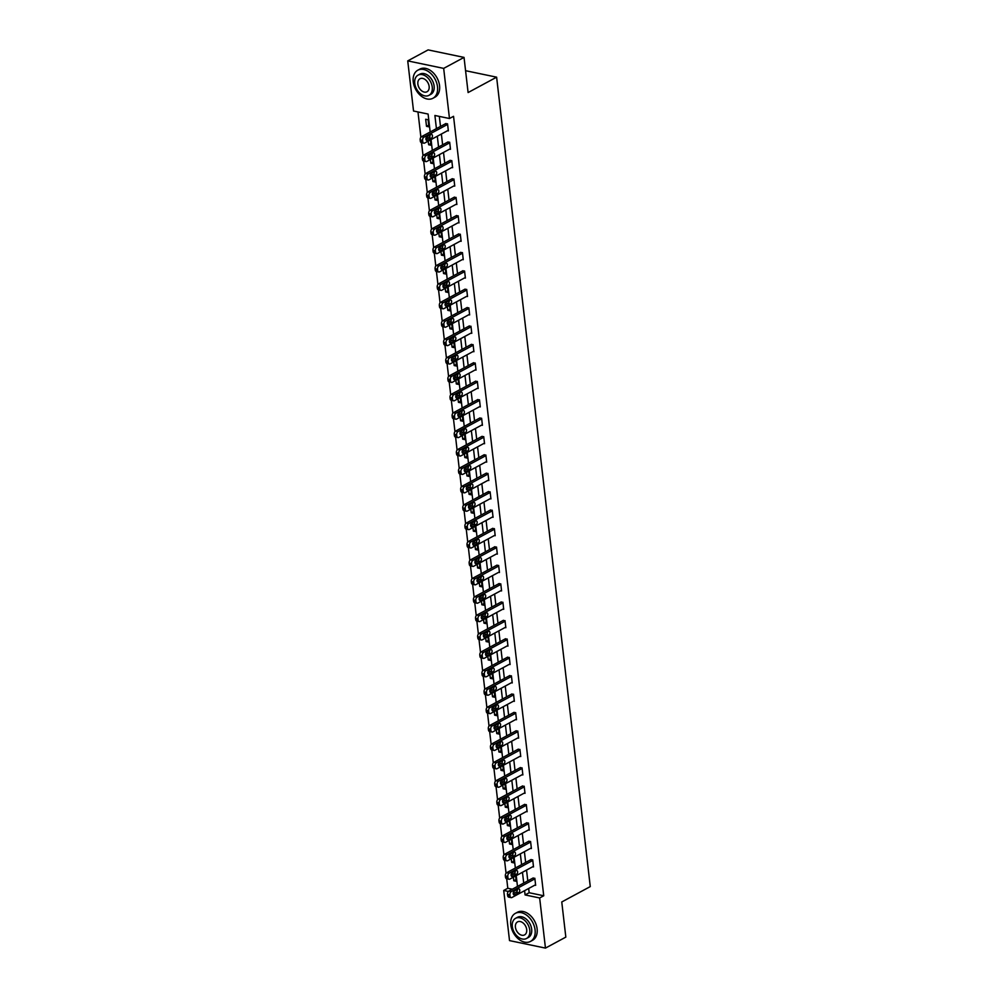<?xml version="1.0" encoding="UTF-8"?>
<svg xmlns="http://www.w3.org/2000/svg" width="998" height="998" viewBox="0 0 998 998"><rect width="100%" height="100%" fill="white"/><g stroke="black" fill="none" stroke-linecap="round" stroke-linejoin="round"><path stroke-width="1.5" d="M430.175 131.998L428.105 114.059L413.534 111.015L407.733 60.89L428.105 49.9L464.033 57.397L468.099 92.552L496.617 77.17L590.267 886.586L561.762 901.967L565.829 937.11L545.457 948.1L509.516 940.603L503.716 890.466L508.381 891.439M506.697 878.751L507.795 888.27L503.716 890.466M417.975 111.938L420.894 137.225M421.53 142.702L423.027 155.626M423.663 161.102L425.148 174.026M425.784 179.503L427.281 192.427M427.917 197.903L429.414 210.828M430.051 216.317L431.535 229.228M432.171 234.717L433.668 247.629M434.305 253.118L435.802 266.029M436.438 271.518L437.922 284.43M438.559 289.919L440.056 302.831M440.692 308.32L442.189 321.231M442.825 326.72L444.31 339.632M444.946 345.121L446.443 358.033M447.079 363.522L448.576 376.433M449.212 381.922L450.697 394.834M451.333 400.323L452.83 413.234M453.466 418.723L454.963 431.647M455.599 437.124L457.084 450.048M457.72 455.525L459.217 468.449M459.853 473.925L461.35 486.849M461.987 492.326L463.471 505.25M464.107 510.726L465.604 523.651M466.241 529.127L467.738 542.051M468.374 547.528L469.858 560.452M470.495 565.928L471.992 578.852M472.628 584.329L474.125 597.253M474.761 602.73L476.246 615.654M476.882 621.13L478.379 634.054M479.015 639.531L480.512 652.455M481.148 657.932L482.633 670.856M483.269 676.332L484.766 689.256M485.402 694.733L486.899 707.657M487.535 713.133L489.02 726.057M489.656 731.534L491.153 744.458M491.789 749.947L493.286 762.859M493.923 768.348L495.407 781.259M496.043 786.748L497.54 799.66M498.177 805.149L499.674 818.061M500.31 823.55L501.794 836.461M502.431 841.95L503.928 854.862M504.564 860.351L506.061 873.262M496.617 77.17L465.579 70.696M507.795 888.27L512.323 889.218M516.253 890.041L517.326 890.253M513.384 877.18L513.795 880.772L516.228 881.284L515.617 875.97M513.982 873.911L512.984 873.699L513.059 874.398M511.25 858.779L511.675 862.372L514.095 862.883L513.483 857.569M511.849 855.511L510.851 855.298L510.926 855.997M509.117 840.378L509.541 843.971L511.974 844.483L511.35 839.168M509.729 837.11L508.718 836.898L508.805 837.596M506.996 821.978L507.408 825.571L509.841 826.082L509.23 820.768M507.595 818.709L506.597 818.497L506.672 819.196M504.863 803.565L505.287 807.17L507.708 807.681L507.096 802.367M505.462 800.309L504.464 800.097L504.539 800.795M502.73 785.164L503.154 788.769L505.587 789.281L504.963 783.966M503.341 781.896L502.331 781.696L502.418 782.395M500.609 766.763L501.021 770.369L503.454 770.88L502.842 765.566M501.208 763.495L500.21 763.295L500.285 763.994M498.476 748.363L498.9 751.968L501.32 752.48L500.709 747.165M499.075 745.094L498.077 744.895L498.152 745.593M496.343 729.962L496.767 733.567L499.2 734.079L498.576 728.765M496.954 726.694L495.944 726.494L496.031 727.193M494.222 711.562L494.634 715.167L497.066 715.678L496.455 710.364M494.821 708.293L493.823 708.093L493.898 708.792M492.089 693.161L492.513 696.766L494.933 697.265L494.322 691.963M492.688 689.892L491.69 689.693L491.764 690.391M489.956 674.76L490.38 678.366L492.812 678.865L492.189 673.563M490.567 671.492L489.556 671.28L489.644 671.991M487.835 656.36L488.247 659.965L490.679 660.464L490.068 655.162M488.434 653.091L487.436 652.879L487.511 653.59M485.702 637.959L486.126 641.564L488.546 642.063L487.935 636.761M486.3 634.691L485.302 634.479L485.377 635.19M483.568 619.558L483.993 623.164L486.425 623.663L485.801 618.361M484.18 616.29L483.169 616.078L483.257 616.789M481.448 601.158L481.859 604.763L484.292 605.262L483.681 599.96M482.046 597.889L481.048 597.677L481.123 598.388M479.314 582.757L479.739 586.362L482.159 586.861L481.547 581.56M479.913 579.489L478.915 579.277L478.99 579.988M477.181 564.357L477.605 567.962L480.038 568.461L479.414 563.159M477.793 561.088L476.782 560.876L476.869 561.587M475.06 545.956L475.472 549.561L477.905 550.06L477.294 544.758M475.659 542.687L474.661 542.475L474.736 543.186M472.927 527.555L473.351 531.161L475.772 531.66L475.16 526.358M473.526 524.287L472.528 524.075L472.603 524.786M470.794 509.155L471.218 512.76L473.651 513.259L473.027 507.945M471.405 505.886L470.395 505.674L470.482 506.385M468.673 490.754L469.085 494.347L471.518 494.858L470.906 489.544M469.272 487.486L468.274 487.274L468.349 487.985M466.54 472.353L466.964 475.946L469.384 476.458L468.773 471.143M467.139 469.085L466.141 468.873L466.216 469.584M464.407 453.953L464.831 457.546L467.264 458.057L466.64 452.743M465.018 450.684L464.008 450.472L464.095 451.183M462.286 435.552L462.698 439.145L465.13 439.656L464.519 434.342M462.885 432.284L461.887 432.072L461.962 432.783M460.153 417.152L460.577 420.744L462.997 421.256L462.386 415.941M460.752 413.883L459.754 413.671L459.829 414.382M458.02 398.751L458.444 402.344L460.876 402.855L460.253 397.541M458.631 395.482L457.62 395.27L457.708 395.981M455.899 380.35L456.311 383.943L458.743 384.455L458.132 379.14M456.498 377.082L455.5 376.87L455.575 377.581M453.766 361.95L454.19 365.542L456.61 366.054L455.999 360.74M454.364 358.681L453.366 358.469L453.441 359.168M451.632 343.549L452.057 347.142L454.489 347.653L453.865 342.339M452.244 340.281L451.233 340.069L451.321 340.767M449.512 325.148L449.923 328.741L452.356 329.253L451.745 323.938M450.11 321.88L449.112 321.668L449.187 322.366M447.378 306.748L447.803 310.341L450.223 310.852L449.611 305.538M447.977 303.479L446.979 303.267L447.054 303.966M445.245 288.347L445.669 291.94L448.102 292.451L447.478 287.137M445.856 285.079L444.846 284.867L444.933 285.565M443.124 269.934L443.536 273.539L445.969 274.051L445.358 268.736M443.723 266.666L442.725 266.466L442.8 267.165M440.991 251.533L441.415 255.139L443.836 255.65L443.224 250.336M441.59 248.265L440.592 248.065L440.667 248.764M438.858 233.133L439.282 236.738L441.715 237.25L441.091 231.935M439.469 229.864L438.459 229.665L438.546 230.363M436.737 214.732L437.149 218.337L439.582 218.849L438.97 213.535M437.336 211.464L436.338 211.264L436.413 211.963M434.604 196.332L435.028 199.937L437.448 200.448L436.837 195.134M435.203 193.063L434.205 192.863L434.28 193.562M432.471 177.931L432.895 181.536L435.328 182.048L434.704 176.733M433.082 174.662L432.072 174.463L432.159 175.161M430.35 159.53L430.762 163.136L433.194 163.635L432.583 158.333M430.949 156.262L429.951 156.062L430.026 156.761M428.217 141.13L428.641 144.735L431.061 145.234L430.45 139.932M428.816 137.861L427.818 137.649L427.893 138.36M428.928 126.833L428.117 119.76L425.684 119.249L426.508 126.334L428.928 126.833M528.666 888.482L529.165 892.736L543.735 895.767L453.541 116.317L449.474 118.513L434.903 115.481L436.425 128.617M439.332 116.404L440.492 126.422M441.378 134.031L442.625 144.822M443.511 152.432L444.759 163.223M445.632 170.833L446.879 181.624M447.765 189.233L449.013 200.024M449.898 207.634L451.146 218.437M452.019 226.035L453.267 236.838M454.152 244.435L455.4 255.239M456.286 262.836L457.533 273.639M458.406 281.236L459.654 292.04M460.54 299.637L461.787 310.44M462.673 318.05L463.92 328.841M464.794 336.451L466.041 347.242M466.927 354.851L468.174 365.642M469.06 373.252L470.308 384.043M471.181 391.653L472.428 402.444M473.314 410.053L474.561 420.844M475.447 428.454L476.695 439.245M477.568 446.855L478.815 457.645M479.701 465.255L480.949 476.046M481.834 483.656L483.082 494.447M483.955 502.056L485.203 512.847M486.088 520.457L487.336 531.248M488.222 538.858L489.469 549.649M490.342 557.258L491.59 568.049M492.476 575.659L493.723 586.45M494.609 594.059L495.856 604.85M496.73 612.46L497.977 623.251M498.863 630.861L500.11 641.652M500.996 649.261L502.244 660.052M503.117 667.662L504.364 678.453M505.25 686.063L506.497 696.854M507.383 704.463L508.631 715.254M509.504 722.864L510.751 733.655M511.637 741.265L512.885 752.068M513.77 759.665L515.018 770.468M515.891 778.066L517.139 788.869M518.024 796.466L519.272 807.27M520.158 814.867L521.405 825.67M522.278 833.28L523.526 844.071M524.412 851.681L525.659 862.472M526.545 870.081L527.792 880.872M534.816 885.164L535.652 885.338L534.828 878.265L532.47 878.34M532.683 866.763L533.518 866.938L532.707 859.864L530.35 859.939M530.562 848.362L531.398 848.537L530.574 841.464L528.216 841.539M528.429 829.962L529.264 830.136L528.441 823.051L526.083 823.138M526.295 811.561L527.131 811.736L526.32 804.65L523.962 804.737M524.175 793.16L525.01 793.335L524.187 786.249L521.829 786.337M522.041 774.76L522.877 774.935L522.054 767.849L519.696 767.936M519.908 756.359L520.744 756.534L519.933 749.448L517.575 749.535M517.787 737.959L518.623 738.133L517.8 731.047L515.442 731.135M515.654 719.558L516.49 719.733L515.667 712.647L513.309 712.734M513.521 701.157L514.357 701.332L513.546 694.246L511.188 694.334M511.4 682.757L512.236 682.931L511.413 675.846L509.055 675.933M509.267 664.344L510.103 664.518L509.279 657.445L506.922 657.532M507.134 645.943L507.97 646.118L507.159 639.044L504.801 639.132M505.013 627.542L505.849 627.717L505.025 620.644L502.668 620.731M502.88 609.142L503.716 609.316L502.892 602.243L500.534 602.33M500.746 590.741L501.582 590.916L500.771 583.842L498.414 583.93M498.626 572.341L499.462 572.515L498.638 565.442L496.28 565.529M496.493 553.94L497.328 554.115L496.505 547.041L494.147 547.129M494.359 535.539L495.195 535.714L494.384 528.641L492.026 528.728M492.239 517.139L493.074 517.313L492.251 510.24L489.893 510.327M490.105 498.738L490.941 498.913L490.118 491.839L487.76 491.914M487.972 480.337L488.808 480.512L487.997 473.439L485.639 473.514M485.851 461.937L486.687 462.111L485.864 455.038L483.506 455.113M483.718 443.536L484.554 443.711L483.731 436.637L481.373 436.712M481.585 425.136L482.421 425.31L481.61 418.237L479.252 418.312M479.464 406.735L480.3 406.91L479.477 399.836L477.119 399.911M477.331 388.334L478.167 388.509L477.343 381.436L474.986 381.51M475.198 369.934L476.034 370.108L475.223 363.035L472.865 363.11M473.077 351.533L473.913 351.708L473.089 344.634L470.732 344.709M470.944 333.132L471.78 333.307L470.956 326.234L468.598 326.309M468.811 314.732L469.646 314.906L468.835 307.833L466.478 307.908M466.69 296.331L467.526 296.506L466.702 289.42L464.344 289.507M464.557 277.931L465.392 278.105L464.569 271.019L462.211 271.107M462.423 259.53L463.259 259.705L462.448 252.619L460.09 252.706M460.303 241.129L461.138 241.304L460.315 234.218L457.957 234.305M458.169 222.729L459.005 222.903L458.182 215.817L455.824 215.905M456.036 204.328L456.872 204.503L456.061 197.417L453.703 197.504M453.915 185.927L454.751 186.102L453.928 179.016L451.57 179.104M451.782 167.527L452.618 167.701L451.795 160.616L449.437 160.703M449.649 149.114L450.485 149.301L449.674 142.215L447.316 142.302M447.528 130.713L448.364 130.888L447.541 123.814L445.183 123.902M464.033 57.397L443.673 68.388L449.474 118.513M407.733 60.89L443.673 68.388M543.735 895.767L539.656 897.963L545.457 948.1M524.599 890.678L525.085 894.932L539.656 897.963M437.311 136.227L438.559 147.018M439.432 154.628L440.679 165.431M441.565 173.028L442.813 183.832M443.698 191.429L444.946 202.232M445.819 209.829L447.067 220.633M447.952 228.23L449.2 239.033M450.086 246.643L451.333 257.434M452.206 265.044L453.454 275.835M454.339 283.444L455.587 294.235M456.473 301.845L457.72 312.636M458.593 320.246L459.841 331.037M460.727 338.646L461.974 349.437M462.86 357.047L464.107 367.838M464.981 375.448L466.228 386.238M467.114 393.848L468.361 404.639M469.247 412.249L470.495 423.04M471.368 430.649L472.615 441.44M473.501 449.05L474.749 459.841M475.634 467.451L476.882 478.242M477.755 485.851L479.003 496.642M479.888 504.252L481.136 515.043M482.022 522.653L483.269 533.443M484.142 541.053L485.39 551.844M486.276 559.454L487.523 570.245M488.409 577.854L489.656 588.645M490.529 596.255L491.777 607.046M492.663 614.656L493.91 625.447M494.796 633.056L496.043 643.847M496.917 651.457L498.164 662.248M499.05 669.858L500.297 680.661M501.183 688.258L502.431 699.062M503.304 706.659L504.551 717.462M505.437 725.059L506.685 735.863M507.57 743.46L508.818 754.263M509.691 761.861L510.939 772.664M511.824 780.274L513.072 791.065M513.958 798.674L515.205 809.465M516.078 817.075L517.326 827.866M518.212 835.476L519.459 846.267M520.345 853.876L521.592 864.667M522.465 872.277L523.713 883.068M517.475 886.436L516.228 875.645M515.342 868.035L514.095 857.245M513.209 849.635L511.962 838.844M511.088 831.234L509.841 820.443M508.955 812.834L507.708 802.043M506.822 794.433L505.574 783.642M504.701 776.032L503.454 765.241M502.568 757.632L501.32 746.841M500.435 739.231L499.187 728.428M498.314 720.83L497.066 710.027M496.181 702.43L494.933 691.626M494.047 684.029L492.8 673.226M491.927 665.629L490.679 654.825M489.793 647.215L488.546 636.425M487.66 628.815L486.413 618.024M485.539 610.414L484.292 599.623M483.406 592.014L482.159 581.223M481.273 573.613L480.026 562.822M479.152 555.212L477.905 544.421M477.019 536.812L475.772 526.021M474.886 518.411L473.638 507.62M472.765 500.01L471.518 489.22M470.632 481.61L469.384 470.819M468.499 463.209L467.251 452.418M466.378 444.809L465.13 434.018M464.245 426.408L462.997 415.617M462.111 408.007L460.864 397.216M459.991 389.607L458.743 378.816M457.857 371.206L456.61 360.415M455.724 352.805L454.477 342.015M453.603 334.405L452.356 323.614M451.47 316.004L450.223 305.213M449.337 297.604L448.09 286.813M447.216 279.203L445.969 268.412M445.083 260.802L443.836 250.011M442.95 242.402L441.702 231.611M440.829 224.001L439.582 213.198M438.696 205.6L437.448 194.797M436.563 187.2L435.315 176.397M434.442 168.799L433.194 157.996M432.309 150.399L431.061 139.595M513.346 892.474L515.118 892.848M529.165 892.736L525.085 894.932M516.028 879.575L513.795 880.772M513.895 861.174L511.675 862.372M511.774 842.774L509.541 843.971M509.641 824.373L507.408 825.571M507.508 805.972L505.287 807.17M505.387 787.572L503.154 788.769M503.254 769.171L501.021 770.369M501.121 750.77L498.9 751.968M499 732.357L496.767 733.567M496.867 713.957L494.634 715.167M494.734 695.556L492.513 696.766M492.613 677.155L490.38 678.366M490.48 658.755L488.247 659.965M488.346 640.354L486.126 641.564M486.226 621.954L483.993 623.164M484.092 603.553L481.859 604.763M481.959 585.152L479.739 586.362M479.838 566.752L477.605 567.962M477.705 548.351L475.472 549.561M475.572 529.95L473.351 531.161M473.451 511.55L471.218 512.76M471.318 493.149L469.085 494.347M469.185 474.749L466.964 475.946M467.064 456.348L464.831 457.546M464.931 437.947L462.698 439.145M462.798 419.547L460.577 420.744M460.677 401.146L458.444 402.344M458.544 382.745L456.311 383.943M456.41 364.345L454.19 365.542M454.29 345.944L452.057 347.142M452.156 327.544L449.923 328.741M450.023 309.143L447.803 310.341M447.902 290.742L445.669 291.94M445.769 272.342L443.536 273.539M443.636 253.941L441.415 255.139M441.515 235.54L439.282 236.738M439.382 217.127L437.149 218.337M437.249 198.727L435.028 199.937M435.128 180.326L432.895 181.536M432.995 161.926L430.762 163.136M430.862 143.525L428.641 144.735M428.741 125.124L426.508 126.334M535.589 884.752L511.949 897.501A2.545 1.597 101.8 0 1 511.151 897.639A2.545 1.597 101.8 0 1 510.04 896.017L509.903 894.844A2.545 1.597 101.8 0 1 511.263 891.601L534.903 878.851M533.244 877.928L508.83 891.089L511.263 891.601M514.756 894.857A2.046 1.285 -78.2 0 1 514.12 894.969A2.046 1.285 -78.2 0 1 513.221 893.198A2.046 1.285 -78.2 0 1 514.319 891.077L518.224 888.969A2.046 1.285 -78.2 0 1 518.86 888.856A2.046 1.285 -78.2 0 1 519.758 890.628A2.046 1.285 -78.2 0 1 518.661 892.748L514.756 894.857L513.583 894.607M517.301 889.48A2.046 1.285 -78.2 0 1 516.24 892.237L513.259 893.846M511.151 897.639L508.718 897.127A2.545 1.597 -78.2 0 1 507.62 895.518L507.483 894.333A2.545 1.597 -78.2 0 1 508.83 891.089M510.789 924.847A15.943 10.966 -118.3 0 0 518.349 938.893A15.943 10.966 -118.3 0 0 530.499 941.413A15.943 10.966 -118.3 0 0 535.078 929.924A15.943 10.966 -118.3 0 0 527.518 915.877A15.943 10.966 -118.3 0 0 515.367 913.357A15.943 10.966 -118.3 0 0 510.789 924.847M530.499 941.413L532.533 940.316A15.943 10.966 -118.3 0 0 537.111 928.826A15.943 10.966 -118.3 0 0 529.551 914.779A15.943 10.966 -118.3 0 0 517.401 912.259L515.367 913.357M515.604 918.297L517.488 917.287A11.477 7.897 61.7 0 1 526.233 919.096A11.477 7.897 61.7 0 1 531.672 929.213A11.477 7.897 61.7 0 1 528.379 937.484L526.507 938.494A11.477 7.897 -118.3 0 0 529.801 930.223A11.477 7.897 -118.3 0 0 524.362 920.106A11.477 7.897 -118.3 0 0 515.604 918.297A11.477 7.897 -118.3 0 0 512.311 926.568A11.477 7.897 -118.3 0 0 517.762 936.685A11.477 7.897 -118.3 0 0 526.507 938.494M526.695 929.575A7.398 5.09 -118.3 0 0 523.189 923.05A7.398 5.09 -118.3 0 0 517.55 921.89A7.398 5.09 -118.3 0 0 515.43 927.217A7.398 5.09 -118.3 0 0 518.935 933.741A7.398 5.09 -118.3 0 0 524.574 934.901A7.398 5.09 -118.3 0 0 526.695 929.575M413.234 81.699A15.943 10.966 -118.3 0 0 420.794 95.746A15.943 10.966 -118.3 0 0 432.945 98.266A15.943 10.966 -118.3 0 0 437.511 86.776A15.943 10.966 -118.3 0 0 429.963 72.729A15.943 10.966 -118.3 0 0 417.813 70.209A15.943 10.966 -118.3 0 0 413.234 81.699M432.945 98.266L434.978 97.168A15.943 10.966 -118.3 0 0 439.557 85.678A15.943 10.966 -118.3 0 0 431.997 71.631A15.943 10.966 -118.3 0 0 419.846 69.112L417.813 70.209M418.05 75.149L419.933 74.139A11.477 7.897 61.7 0 1 428.678 75.948A11.477 7.897 61.7 0 1 434.118 86.065A11.477 7.897 61.7 0 1 430.824 94.336L428.953 95.346A11.477 7.897 -118.3 0 0 432.246 87.076A11.477 7.897 -118.3 0 0 426.807 76.958A11.477 7.897 -118.3 0 0 418.05 75.149A11.477 7.897 -118.3 0 0 414.756 83.42A11.477 7.897 -118.3 0 0 420.208 93.538A11.477 7.897 -118.3 0 0 428.953 95.346M429.14 86.427A7.398 5.09 -118.3 0 0 425.622 79.902A7.398 5.09 -118.3 0 0 419.996 78.742A7.398 5.09 -118.3 0 0 417.863 84.069A7.398 5.09 -118.3 0 0 421.381 90.593A7.398 5.09 -118.3 0 0 427.007 91.754A7.398 5.09 -118.3 0 0 429.14 86.427M533.456 866.351L509.816 879.101A2.545 1.597 101.8 0 1 509.017 879.238A2.545 1.597 101.8 0 1 507.92 877.616L507.782 876.444A2.545 1.597 101.8 0 1 509.13 873.2L532.77 860.451M531.111 859.528L506.71 872.689L509.13 873.2M512.623 876.456A2.046 1.285 -78.2 0 1 511.986 876.568A2.046 1.285 -78.2 0 1 511.088 874.797A2.046 1.285 -78.2 0 1 512.186 872.676L516.103 870.568A2.046 1.285 -78.2 0 1 516.739 870.456A2.046 1.285 -78.2 0 1 517.638 872.227A2.046 1.285 -78.2 0 1 516.54 874.348L512.623 876.456L511.45 876.207M515.168 871.079A2.046 1.285 -78.2 0 1 514.107 873.836L511.126 875.446M509.017 879.238L506.597 878.727A2.545 1.597 -78.2 0 1 505.487 877.105L505.35 875.932A2.545 1.597 -78.2 0 1 506.71 872.689M531.323 847.951L507.683 860.7A2.545 1.597 101.8 0 1 506.897 860.837A2.545 1.597 101.8 0 1 505.786 859.216L505.649 858.043A2.545 1.597 101.8 0 1 507.009 854.799L530.649 842.05M528.99 841.127L504.576 854.288L507.009 854.799M510.502 858.055A2.046 1.285 -78.2 0 1 509.866 858.168A2.046 1.285 -78.2 0 1 508.955 856.396A2.046 1.285 -78.2 0 1 510.065 854.276L513.97 852.167A2.046 1.285 -78.2 0 1 514.606 852.055A2.046 1.285 -78.2 0 1 515.504 853.826A2.046 1.285 -78.2 0 1 514.407 855.947L510.502 858.055L509.329 857.806M513.034 852.679A2.046 1.285 -78.2 0 1 511.974 855.436L509.005 857.045M506.897 860.837L504.464 860.326A2.545 1.597 -78.2 0 1 503.354 858.704L503.217 857.532A2.545 1.597 -78.2 0 1 504.576 854.288M529.202 829.55L505.562 842.3A2.545 1.597 101.8 0 1 504.763 842.437A2.545 1.597 101.8 0 1 503.653 840.815L503.516 839.642A2.545 1.597 101.8 0 1 504.876 836.399L528.516 823.649M526.857 822.726L502.443 835.887L504.876 836.399M508.369 839.655A2.046 1.285 -78.2 0 1 507.733 839.767A2.046 1.285 -78.2 0 1 506.834 837.996A2.046 1.285 -78.2 0 1 507.932 835.875L511.837 833.767A2.046 1.285 -78.2 0 1 512.473 833.654A2.046 1.285 -78.2 0 1 513.371 835.426A2.046 1.285 -78.2 0 1 512.273 837.547L508.369 839.655L507.196 839.405M510.914 834.278A2.046 1.285 -78.2 0 1 509.853 837.035L506.872 838.644M504.763 842.437L502.331 841.925A2.545 1.597 -78.2 0 1 501.233 840.304L501.096 839.131A2.545 1.597 -78.2 0 1 502.443 835.887M527.069 811.137L503.429 823.899A2.545 1.597 101.8 0 1 502.63 824.036A2.545 1.597 101.8 0 1 501.532 822.414L501.395 821.229A2.545 1.597 101.8 0 1 502.743 817.998L526.383 805.249M524.723 804.326L500.322 817.487L502.743 817.998M506.236 821.254A2.046 1.285 -78.2 0 1 505.599 821.366A2.046 1.285 -78.2 0 1 504.701 819.595A2.046 1.285 -78.2 0 1 505.799 817.474L509.716 815.366A2.046 1.285 -78.2 0 1 510.352 815.254A2.046 1.285 -78.2 0 1 511.25 817.025A2.046 1.285 -78.2 0 1 510.153 819.146L506.236 821.254L505.063 821.005M508.78 815.865A2.046 1.285 -78.2 0 1 507.72 818.634L504.739 820.244M502.63 824.036L500.21 823.525A2.545 1.597 -78.2 0 1 499.1 821.903L498.963 820.73A2.545 1.597 -78.2 0 1 500.322 817.487M524.936 792.736L501.295 805.498A2.545 1.597 101.8 0 1 500.509 805.635A2.545 1.597 101.8 0 1 499.399 804.014L499.262 802.829A2.545 1.597 101.8 0 1 500.622 799.598L524.262 786.848M522.603 785.925L498.189 799.086L500.622 799.598M504.115 802.854A2.046 1.285 -78.2 0 1 503.479 802.966A2.046 1.285 -78.2 0 1 502.568 801.194A2.046 1.285 -78.2 0 1 503.678 799.074L507.583 796.965A2.046 1.285 -78.2 0 1 508.219 796.853A2.046 1.285 -78.2 0 1 509.117 798.625A2.046 1.285 -78.2 0 1 508.019 800.745L504.115 802.854L502.942 802.604M506.647 797.464A2.046 1.285 -78.2 0 1 505.587 800.234L502.618 801.843M500.509 805.635L498.077 805.124A2.545 1.597 -78.2 0 1 496.967 803.502L496.829 802.33A2.545 1.597 -78.2 0 1 498.189 799.086M522.815 774.336L499.175 787.098A2.545 1.597 101.8 0 1 498.376 787.235A2.545 1.597 101.8 0 1 497.266 785.613L497.129 784.428A2.545 1.597 101.8 0 1 498.489 781.197L522.129 768.448M520.469 767.524L496.056 780.685L498.489 781.197M501.982 784.453A2.046 1.285 -78.2 0 1 501.345 784.553A2.046 1.285 -78.2 0 1 500.447 782.794A2.046 1.285 -78.2 0 1 501.545 780.673L505.45 778.565A2.046 1.285 -78.2 0 1 506.086 778.452A2.046 1.285 -78.2 0 1 506.984 780.224A2.046 1.285 -78.2 0 1 505.886 782.345L501.982 784.453L500.809 784.203M504.526 779.064A2.046 1.285 -78.2 0 1 503.466 781.833L500.485 783.442M498.376 787.235L495.944 786.723A2.545 1.597 -78.2 0 1 494.846 785.102L494.709 783.929A2.545 1.597 -78.2 0 1 496.056 780.685M520.682 755.935L497.041 768.697A2.545 1.597 101.8 0 1 496.243 768.834A2.545 1.597 101.8 0 1 495.145 767.212L495.008 766.027A2.545 1.597 101.8 0 1 496.355 762.796L519.995 750.047M518.336 749.124L493.935 762.285L496.355 762.796M499.848 766.052A2.046 1.285 -78.2 0 1 499.212 766.152A2.046 1.285 -78.2 0 1 498.314 764.393A2.046 1.285 -78.2 0 1 499.412 762.272L503.329 760.164A2.046 1.285 -78.2 0 1 503.965 760.052A2.046 1.285 -78.2 0 1 504.863 761.823A2.046 1.285 -78.2 0 1 503.765 763.944L499.848 766.052L498.676 765.803M502.393 760.663A2.046 1.285 -78.2 0 1 501.333 763.433L498.351 765.042M496.243 768.834L493.823 768.323A2.545 1.597 -78.2 0 1 492.713 766.701L492.575 765.528A2.545 1.597 -78.2 0 1 493.935 762.285M518.548 737.534L494.908 750.296A2.545 1.597 101.8 0 1 494.122 750.434A2.545 1.597 101.8 0 1 493.012 748.812L492.875 747.627A2.545 1.597 101.8 0 1 494.235 744.396L517.875 731.646M516.216 730.723L491.802 743.884L494.235 744.396M497.728 747.652A2.046 1.285 -78.2 0 1 497.091 747.751A2.046 1.285 -78.2 0 1 496.181 745.993A2.046 1.285 -78.2 0 1 497.291 743.872L501.196 741.764A2.046 1.285 -78.2 0 1 501.832 741.651A2.046 1.285 -78.2 0 1 502.73 743.423A2.046 1.285 -78.2 0 1 501.632 745.543L497.728 747.652L496.555 747.402M500.26 742.263A2.046 1.285 -78.2 0 1 499.2 745.032L496.231 746.641M494.122 750.434L491.69 749.922A2.545 1.597 -78.2 0 1 490.579 748.3L490.442 747.128A2.545 1.597 -78.2 0 1 491.802 743.884M516.428 719.134L492.787 731.896A2.545 1.597 101.8 0 1 491.989 732.021A2.545 1.597 101.8 0 1 490.879 730.411L490.742 729.226A2.545 1.597 101.8 0 1 492.101 725.995L515.741 713.246M514.082 712.322L489.669 725.484L492.101 725.995M495.594 729.251A2.046 1.285 -78.2 0 1 494.958 729.351A2.046 1.285 -78.2 0 1 494.06 727.592A2.046 1.285 -78.2 0 1 495.158 725.471L499.062 723.363A2.046 1.285 -78.2 0 1 499.699 723.251A2.046 1.285 -78.2 0 1 500.597 725.022A2.046 1.285 -78.2 0 1 499.499 727.143L495.594 729.251L494.422 729.002M498.139 723.862A2.046 1.285 -78.2 0 1 497.079 726.631L494.097 728.241M491.989 732.021L489.556 731.522A2.545 1.597 -78.2 0 1 488.459 729.9L488.321 728.727A2.545 1.597 -78.2 0 1 489.669 725.484M514.294 700.733L490.654 713.483A2.545 1.597 101.8 0 1 489.856 713.62A2.545 1.597 101.8 0 1 488.758 712.011L488.621 710.825A2.545 1.597 101.8 0 1 489.968 707.594L513.608 694.845M511.949 693.922L487.548 707.083L489.968 707.594M493.461 710.85A2.046 1.285 -78.2 0 1 492.825 710.95A2.046 1.285 -78.2 0 1 491.927 709.191A2.046 1.285 -78.2 0 1 493.024 707.071L496.942 704.962A2.046 1.285 -78.2 0 1 497.578 704.85A2.046 1.285 -78.2 0 1 498.476 706.621A2.046 1.285 -78.2 0 1 497.378 708.73L493.461 710.85L492.288 710.601M496.006 705.461A2.046 1.285 -78.2 0 1 494.946 708.231L491.964 709.84M489.856 713.62L487.436 713.121A2.545 1.597 -78.2 0 1 486.325 711.499L486.188 710.327A2.545 1.597 -78.2 0 1 487.548 707.083M512.161 682.333L488.521 695.082A2.545 1.597 101.8 0 1 487.735 695.219A2.545 1.597 101.8 0 1 486.625 693.61L486.488 692.425A2.545 1.597 101.8 0 1 487.847 689.194L511.487 676.432M509.828 675.521L485.415 688.682L487.847 689.194M491.34 692.45A2.046 1.285 -78.2 0 1 490.704 692.55A2.046 1.285 -78.2 0 1 489.793 690.778A2.046 1.285 -78.2 0 1 490.904 688.67L494.808 686.562A2.046 1.285 -78.2 0 1 495.445 686.449A2.046 1.285 -78.2 0 1 496.343 688.221A2.046 1.285 -78.2 0 1 495.245 690.329L491.34 692.45L490.168 692.2M493.873 687.061A2.046 1.285 -78.2 0 1 492.812 689.83L489.843 691.439M487.735 695.219L485.302 694.72A2.545 1.597 -78.2 0 1 484.192 693.099L484.055 691.926A2.545 1.597 -78.2 0 1 485.415 688.682M510.04 663.932L486.4 676.681A2.545 1.597 101.8 0 1 485.602 676.819A2.545 1.597 101.8 0 1 484.492 675.209L484.354 674.024A2.545 1.597 101.8 0 1 485.714 670.793L509.354 658.031M507.695 657.121L483.281 670.282L485.714 670.793M489.207 674.037A2.046 1.285 -78.2 0 1 488.571 674.149A2.046 1.285 -78.2 0 1 487.673 672.378A2.046 1.285 -78.2 0 1 488.771 670.269L492.675 668.161A2.046 1.285 -78.2 0 1 493.311 668.049A2.046 1.285 -78.2 0 1 494.21 669.82A2.046 1.285 -78.2 0 1 493.112 671.928L489.207 674.037L488.034 673.8M491.752 668.66A2.046 1.285 -78.2 0 1 490.692 671.429L487.71 673.039M485.602 676.819L483.169 676.32A2.545 1.597 -78.2 0 1 482.071 674.698L481.934 673.525A2.545 1.597 -78.2 0 1 483.281 670.282M507.907 645.531L484.267 658.281A2.545 1.597 101.8 0 1 483.469 658.418A2.545 1.597 101.8 0 1 482.371 656.809L482.234 655.624A2.545 1.597 101.8 0 1 483.581 652.393L507.221 639.631M505.562 638.72L481.161 651.881L483.581 652.393M487.074 655.636A2.046 1.285 -78.2 0 1 486.438 655.748A2.046 1.285 -78.2 0 1 485.539 653.977A2.046 1.285 -78.2 0 1 486.637 651.869L490.554 649.76A2.046 1.285 -78.2 0 1 491.191 649.648A2.046 1.285 -78.2 0 1 492.089 651.42A2.046 1.285 -78.2 0 1 490.991 653.528L487.074 655.636L485.901 655.399M489.619 650.259A2.046 1.285 -78.2 0 1 488.558 653.029L485.577 654.626M483.469 658.418L481.048 657.919A2.545 1.597 -78.2 0 1 479.938 656.297L479.801 655.125A2.545 1.597 -78.2 0 1 481.161 651.881M505.774 627.131L482.134 639.88A2.545 1.597 101.8 0 1 481.348 640.017A2.545 1.597 101.8 0 1 480.238 638.408L480.1 637.223A2.545 1.597 101.8 0 1 481.46 633.992L505.1 621.23M503.441 620.307L479.028 633.481L481.46 633.992M484.953 637.235A2.046 1.285 -78.2 0 1 484.317 637.348A2.046 1.285 -78.2 0 1 483.406 635.576A2.046 1.285 -78.2 0 1 484.517 633.468L488.421 631.36A2.046 1.285 -78.2 0 1 489.057 631.247A2.046 1.285 -78.2 0 1 489.956 633.019A2.046 1.285 -78.2 0 1 488.858 635.127L484.953 637.235L483.781 636.998M487.486 631.859A2.046 1.285 -78.2 0 1 486.425 634.628L483.456 636.225M481.348 640.017L478.915 639.518A2.545 1.597 -78.2 0 1 477.805 637.897L477.668 636.712A2.545 1.597 -78.2 0 1 479.028 633.481M503.653 608.73L480.013 621.48A2.545 1.597 101.8 0 1 479.215 621.617A2.545 1.597 101.8 0 1 478.104 620.008L477.967 618.822A2.545 1.597 101.8 0 1 479.327 615.591L502.967 602.829M501.308 601.906L476.894 615.08L479.327 615.591M482.82 618.835A2.046 1.285 -78.2 0 1 482.184 618.947A2.046 1.285 -78.2 0 1 481.286 617.176A2.046 1.285 -78.2 0 1 482.383 615.067L486.288 612.959A2.046 1.285 -78.2 0 1 486.924 612.847A2.046 1.285 -78.2 0 1 487.822 614.618A2.046 1.285 -78.2 0 1 486.725 616.727L482.82 618.835L481.647 618.598M485.365 613.458A2.046 1.285 -78.2 0 1 484.304 616.228L481.323 617.824M479.215 621.617L476.782 621.118A2.545 1.597 -78.2 0 1 475.684 619.496L475.547 618.311A2.545 1.597 -78.2 0 1 476.894 615.08M501.52 590.329L477.88 603.079A2.545 1.597 101.8 0 1 477.081 603.216A2.545 1.597 101.8 0 1 475.984 601.607L475.846 600.422A2.545 1.597 101.8 0 1 477.194 597.178L500.834 584.429M499.175 583.506L474.774 596.679L477.194 597.178M480.687 600.434A2.046 1.285 -78.2 0 1 480.05 600.547A2.046 1.285 -78.2 0 1 479.152 598.775A2.046 1.285 -78.2 0 1 480.25 596.667L484.167 594.559A2.046 1.285 -78.2 0 1 484.803 594.446A2.046 1.285 -78.2 0 1 485.702 596.218A2.046 1.285 -78.2 0 1 484.604 598.326L480.687 600.434L479.514 600.197M483.232 595.058A2.046 1.285 -78.2 0 1 482.171 597.827L479.19 599.424M477.081 603.216L474.661 602.717A2.545 1.597 -78.2 0 1 473.551 601.095L473.414 599.91A2.545 1.597 -78.2 0 1 474.774 596.679M499.387 571.929L475.747 584.678A2.545 1.597 101.8 0 1 474.961 584.816A2.545 1.597 101.8 0 1 473.85 583.206L473.713 582.021A2.545 1.597 101.8 0 1 475.073 578.778L498.713 566.028M497.054 565.105L472.64 578.279L475.073 578.778M478.566 582.034A2.046 1.285 -78.2 0 1 477.93 582.146A2.046 1.285 -78.2 0 1 477.019 580.374A2.046 1.285 -78.2 0 1 478.129 578.266L482.034 576.158A2.046 1.285 -78.2 0 1 482.67 576.046A2.046 1.285 -78.2 0 1 483.568 577.817A2.046 1.285 -78.2 0 1 482.471 579.925L478.566 582.034L477.393 581.797M481.098 576.657A2.046 1.285 -78.2 0 1 480.038 579.426L477.069 581.023M474.961 584.816L472.528 584.317A2.545 1.597 -78.2 0 1 471.418 582.695L471.281 581.51A2.545 1.597 -78.2 0 1 472.64 578.279M497.266 553.528L473.626 566.278A2.545 1.597 101.8 0 1 472.827 566.415A2.545 1.597 101.8 0 1 471.717 564.806L471.58 563.62A2.545 1.597 101.8 0 1 472.94 560.377L496.58 547.628M494.921 546.704L470.507 559.878L472.94 560.377M476.433 563.633A2.046 1.285 -78.2 0 1 475.796 563.745A2.046 1.285 -78.2 0 1 474.898 561.974A2.046 1.285 -78.2 0 1 475.996 559.866L479.901 557.757A2.046 1.285 -78.2 0 1 480.537 557.645A2.046 1.285 -78.2 0 1 481.435 559.416A2.046 1.285 -78.2 0 1 480.337 561.525L476.433 563.633L475.26 563.396M478.978 558.256A2.046 1.285 -78.2 0 1 477.917 561.026L474.936 562.623M472.827 566.415L470.395 565.916A2.545 1.597 -78.2 0 1 469.297 564.294L469.16 563.109A2.545 1.597 -78.2 0 1 470.507 559.878M495.133 535.128L471.493 547.877A2.545 1.597 101.8 0 1 470.694 548.014A2.545 1.597 101.8 0 1 469.596 546.393L469.459 545.22A2.545 1.597 101.8 0 1 470.806 541.976L494.447 529.227M492.787 528.304L468.386 541.477L470.806 541.976M474.3 545.232A2.046 1.285 -78.2 0 1 473.663 545.345A2.046 1.285 -78.2 0 1 472.765 543.573A2.046 1.285 -78.2 0 1 473.863 541.465L477.78 539.357A2.046 1.285 -78.2 0 1 478.416 539.244A2.046 1.285 -78.2 0 1 479.314 541.016A2.046 1.285 -78.2 0 1 478.217 543.124L474.3 545.232L473.127 544.995M476.844 539.856A2.046 1.285 -78.2 0 1 475.784 542.625L472.803 544.222M470.694 548.014L468.274 547.515A2.545 1.597 -78.2 0 1 467.164 545.894L467.027 544.708A2.545 1.597 -78.2 0 1 468.386 541.477M493 516.727L469.359 529.476A2.545 1.597 101.8 0 1 468.573 529.614A2.545 1.597 101.8 0 1 467.463 527.992L467.326 526.819A2.545 1.597 101.8 0 1 468.686 523.576L492.326 510.826M490.667 509.903L466.253 523.077L468.686 523.576M472.179 526.832A2.046 1.285 -78.2 0 1 471.543 526.944A2.046 1.285 -78.2 0 1 470.632 525.173A2.046 1.285 -78.2 0 1 471.742 523.064L475.647 520.956A2.046 1.285 -78.2 0 1 476.283 520.844A2.046 1.285 -78.2 0 1 477.181 522.615A2.046 1.285 -78.2 0 1 476.083 524.723L472.179 526.832L471.006 526.595M474.711 521.455A2.046 1.285 -78.2 0 1 473.651 524.224L470.682 525.821M468.573 529.614L466.141 529.102A2.545 1.597 -78.2 0 1 465.031 527.493L464.893 526.308A2.545 1.597 -78.2 0 1 466.253 523.077M490.879 498.326L467.239 511.076A2.545 1.597 101.8 0 1 466.44 511.213A2.545 1.597 101.8 0 1 465.33 509.591L465.193 508.419A2.545 1.597 101.8 0 1 466.553 505.175L490.193 492.426M488.533 491.503L464.12 504.676L466.553 505.175M470.046 508.431A2.046 1.285 -78.2 0 1 469.409 508.543A2.046 1.285 -78.2 0 1 468.511 506.772A2.046 1.285 -78.2 0 1 469.609 504.664L473.514 502.555A2.046 1.285 -78.2 0 1 474.15 502.443A2.046 1.285 -78.2 0 1 475.048 504.215A2.046 1.285 -78.2 0 1 473.95 506.323L470.046 508.431L468.873 508.194M472.59 503.054A2.046 1.285 -78.2 0 1 471.53 505.811L468.549 507.421M466.44 511.213L464.008 510.702A2.545 1.597 -78.2 0 1 462.91 509.092L462.773 507.907A2.545 1.597 -78.2 0 1 464.12 504.676M488.746 479.926L465.105 492.675A2.545 1.597 101.8 0 1 464.307 492.812A2.545 1.597 101.8 0 1 463.209 491.191L463.072 490.018A2.545 1.597 101.8 0 1 464.419 486.774L488.059 474.025M486.4 473.102L461.999 486.276L464.419 486.774M467.912 490.03A2.046 1.285 -78.2 0 1 467.276 490.143A2.046 1.285 -78.2 0 1 466.378 488.371A2.046 1.285 -78.2 0 1 467.476 486.263L471.393 484.155A2.046 1.285 -78.2 0 1 472.029 484.042A2.046 1.285 -78.2 0 1 472.927 485.814A2.046 1.285 -78.2 0 1 471.829 487.922L467.912 490.03L466.74 489.793M470.457 484.654A2.046 1.285 -78.2 0 1 469.397 487.411L466.415 489.02M464.307 492.812L461.887 492.301A2.545 1.597 -78.2 0 1 460.777 490.692L460.639 489.507A2.545 1.597 -78.2 0 1 461.999 486.276M486.612 461.525L462.972 474.275A2.545 1.597 101.8 0 1 462.186 474.412A2.545 1.597 101.8 0 1 461.076 472.79L460.939 471.617A2.545 1.597 101.8 0 1 462.299 468.374L485.939 455.624M484.279 454.701L459.866 467.875L462.299 468.374M465.792 471.63A2.046 1.285 -78.2 0 1 465.155 471.742A2.046 1.285 -78.2 0 1 464.245 469.971A2.046 1.285 -78.2 0 1 465.355 467.862L469.26 465.742A2.046 1.285 -78.2 0 1 469.896 465.642A2.046 1.285 -78.2 0 1 470.794 467.413A2.046 1.285 -78.2 0 1 469.696 469.522L465.792 471.63L464.619 471.38M468.324 466.253A2.046 1.285 -78.2 0 1 467.264 469.01L464.295 470.619M462.186 474.412L459.754 473.9A2.545 1.597 -78.2 0 1 458.643 472.291L458.506 471.106A2.545 1.597 -78.2 0 1 459.866 467.875M484.492 443.124L460.851 455.874A2.545 1.597 101.8 0 1 460.053 456.011A2.545 1.597 101.8 0 1 458.943 454.389L458.806 453.217A2.545 1.597 101.8 0 1 460.165 449.973L483.805 437.224M482.146 436.301L457.733 449.474L460.165 449.973M463.658 453.229A2.046 1.285 -78.2 0 1 463.022 453.341A2.046 1.285 -78.2 0 1 462.124 451.57A2.046 1.285 -78.2 0 1 463.222 449.462L467.126 447.341A2.046 1.285 -78.2 0 1 467.763 447.241A2.046 1.285 -78.2 0 1 468.661 449A2.046 1.285 -78.2 0 1 467.563 451.121L463.658 453.229L462.486 452.98M466.203 447.853A2.046 1.285 -78.2 0 1 465.143 450.609L462.161 452.219M460.053 456.011L457.62 455.5A2.545 1.597 -78.2 0 1 456.523 453.89L456.385 452.705A2.545 1.597 -78.2 0 1 457.733 449.474M482.358 424.724L458.718 437.473A2.545 1.597 101.8 0 1 457.92 437.611A2.545 1.597 101.8 0 1 456.822 435.989L456.685 434.816A2.545 1.597 101.8 0 1 458.032 431.573L481.672 418.823M480.013 417.9L455.612 431.074L458.032 431.573M461.525 434.829A2.046 1.285 -78.2 0 1 460.889 434.941A2.046 1.285 -78.2 0 1 459.991 433.169A2.046 1.285 -78.2 0 1 461.088 431.049L465.006 428.94A2.046 1.285 -78.2 0 1 465.642 428.841A2.046 1.285 -78.2 0 1 466.54 430.6A2.046 1.285 -78.2 0 1 465.442 432.72L461.525 434.829L460.352 434.579M464.07 429.452A2.046 1.285 -78.2 0 1 463.01 432.209L460.028 433.818M457.92 437.611L455.5 437.099A2.545 1.597 -78.2 0 1 454.389 435.49L454.252 434.305A2.545 1.597 -78.2 0 1 455.612 431.074M480.225 406.323L456.585 419.073A2.545 1.597 101.8 0 1 455.799 419.21A2.545 1.597 101.8 0 1 454.689 417.588L454.552 416.416A2.545 1.597 101.8 0 1 455.911 413.172L479.551 400.423M477.892 399.499L453.479 412.673L455.911 413.172M459.404 416.428A2.046 1.285 -78.2 0 1 458.768 416.54A2.046 1.285 -78.2 0 1 457.857 414.769A2.046 1.285 -78.2 0 1 458.968 412.648L462.872 410.54A2.046 1.285 -78.2 0 1 463.509 410.44A2.046 1.285 -78.2 0 1 464.407 412.199A2.046 1.285 -78.2 0 1 463.309 414.32L459.404 416.428L458.232 416.178M461.937 411.051A2.046 1.285 -78.2 0 1 460.876 413.808L457.907 415.418M455.799 419.21L453.366 418.698A2.545 1.597 -78.2 0 1 452.256 417.089L452.119 415.904A2.545 1.597 -78.2 0 1 453.479 412.673M478.104 387.923L454.464 400.672A2.545 1.597 101.8 0 1 453.666 400.809A2.545 1.597 101.8 0 1 452.556 399.188L452.418 398.015A2.545 1.597 101.8 0 1 453.778 394.771L477.418 382.022M475.759 381.099L451.346 394.26L453.778 394.771M457.271 398.027A2.046 1.285 -78.2 0 1 456.635 398.14A2.046 1.285 -78.2 0 1 455.737 396.368A2.046 1.285 -78.2 0 1 456.834 394.247L460.739 392.139A2.046 1.285 -78.2 0 1 461.375 392.039A2.046 1.285 -78.2 0 1 462.274 393.798A2.046 1.285 -78.2 0 1 461.176 395.919L457.271 398.027L456.098 397.778M459.816 392.651A2.046 1.285 -78.2 0 1 458.756 395.408L455.774 397.017M453.666 400.809L451.233 400.298A2.545 1.597 -78.2 0 1 450.135 398.689L449.998 397.503A2.545 1.597 -78.2 0 1 451.346 394.26M475.971 369.522L452.331 382.271A2.545 1.597 101.8 0 1 451.533 382.409A2.545 1.597 101.8 0 1 450.435 380.787L450.298 379.614A2.545 1.597 101.8 0 1 451.645 376.371L475.285 363.621M473.626 362.698L449.225 375.859L451.645 376.371M455.138 379.627A2.046 1.285 -78.2 0 1 454.502 379.739A2.046 1.285 -78.2 0 1 453.603 377.968A2.046 1.285 -78.2 0 1 454.701 375.847L458.618 373.739A2.046 1.285 -78.2 0 1 459.255 373.639A2.046 1.285 -78.2 0 1 460.153 375.398A2.046 1.285 -78.2 0 1 459.055 377.518L455.138 379.627L453.965 379.377M457.683 374.25A2.046 1.285 -78.2 0 1 456.622 377.007L453.641 378.616M451.533 382.409L449.112 381.897A2.545 1.597 -78.2 0 1 448.002 380.288L447.865 379.103A2.545 1.597 -78.2 0 1 449.225 375.859M473.838 351.121L450.198 363.871A2.545 1.597 101.8 0 1 449.412 364.008A2.545 1.597 101.8 0 1 448.302 362.386L448.164 361.214A2.545 1.597 101.8 0 1 449.524 357.97L473.164 345.221M471.505 344.298L447.092 357.459L449.524 357.97M453.017 361.226A2.046 1.285 -78.2 0 1 452.381 361.338A2.046 1.285 -78.2 0 1 451.47 359.567A2.046 1.285 -78.2 0 1 452.581 357.446L456.485 355.338A2.046 1.285 -78.2 0 1 457.121 355.226A2.046 1.285 -78.2 0 1 458.02 356.997A2.046 1.285 -78.2 0 1 456.922 359.118L453.017 361.226L451.844 360.977M455.55 355.849A2.046 1.285 -78.2 0 1 454.489 358.606L451.52 360.216M449.412 364.008L446.979 363.497A2.545 1.597 -78.2 0 1 445.869 361.887L445.732 360.702A2.545 1.597 -78.2 0 1 447.092 357.459M471.717 332.721L448.077 345.47A2.545 1.597 101.8 0 1 447.279 345.607A2.545 1.597 101.8 0 1 446.168 343.986L446.031 342.813A2.545 1.597 101.8 0 1 447.391 339.57L471.031 326.82M469.372 325.897L444.958 339.058L447.391 339.57M450.884 342.825A2.046 1.285 -78.2 0 1 450.248 342.938A2.046 1.285 -78.2 0 1 449.349 341.166A2.046 1.285 -78.2 0 1 450.447 339.046L454.352 336.937A2.046 1.285 -78.2 0 1 454.988 336.825A2.046 1.285 -78.2 0 1 455.886 338.596A2.046 1.285 -78.2 0 1 454.789 340.717L450.884 342.825L449.711 342.576M453.429 337.449A2.046 1.285 -78.2 0 1 452.368 340.206L449.387 341.815M447.279 345.607L444.846 345.096A2.545 1.597 -78.2 0 1 443.748 343.474L443.611 342.302A2.545 1.597 -78.2 0 1 444.958 339.058M469.584 314.32L445.944 327.07A2.545 1.597 101.8 0 1 445.145 327.207A2.545 1.597 101.8 0 1 444.048 325.585L443.91 324.412A2.545 1.597 101.8 0 1 445.258 321.169L468.898 308.419M467.239 307.496L442.838 320.657L445.258 321.169M448.751 324.425A2.046 1.285 -78.2 0 1 448.114 324.537A2.046 1.285 -78.2 0 1 447.216 322.766A2.046 1.285 -78.2 0 1 448.314 320.645L452.231 318.537A2.046 1.285 -78.2 0 1 452.867 318.424A2.046 1.285 -78.2 0 1 453.766 320.196A2.046 1.285 -78.2 0 1 452.668 322.317L448.751 324.425L447.578 324.175M451.296 319.048A2.046 1.285 -78.2 0 1 450.235 321.805L447.254 323.414M445.145 327.207L442.725 326.695A2.545 1.597 -78.2 0 1 441.615 325.074L441.478 323.901A2.545 1.597 -78.2 0 1 442.838 320.657M467.451 295.919L443.811 308.669A2.545 1.597 101.8 0 1 443.025 308.806A2.545 1.597 101.8 0 1 441.914 307.184L441.777 305.999A2.545 1.597 101.8 0 1 443.137 302.768L466.777 290.019M465.118 289.096L440.704 302.257L443.137 302.768M446.63 306.024A2.046 1.285 -78.2 0 1 445.994 306.137A2.046 1.285 -78.2 0 1 445.083 304.365A2.046 1.285 -78.2 0 1 446.193 302.244L450.098 300.136A2.046 1.285 -78.2 0 1 450.734 300.024A2.046 1.285 -78.2 0 1 451.632 301.795A2.046 1.285 -78.2 0 1 450.535 303.916L446.63 306.024L445.457 305.775M449.162 300.635A2.046 1.285 -78.2 0 1 448.102 303.404L445.133 305.014M443.025 308.806L440.592 308.295A2.545 1.597 -78.2 0 1 439.482 306.673L439.345 305.5A2.545 1.597 -78.2 0 1 440.704 302.257M465.33 277.506L441.69 290.268A2.545 1.597 101.8 0 1 440.891 290.406A2.545 1.597 101.8 0 1 439.781 288.784L439.644 287.599A2.545 1.597 101.8 0 1 441.004 284.368L464.644 271.618M462.985 270.695L438.571 283.856L441.004 284.368M444.497 287.624A2.046 1.285 -78.2 0 1 443.861 287.736A2.046 1.285 -78.2 0 1 442.962 285.964A2.046 1.285 -78.2 0 1 444.06 283.844L447.965 281.735A2.046 1.285 -78.2 0 1 448.601 281.623A2.046 1.285 -78.2 0 1 449.499 283.395A2.046 1.285 -78.2 0 1 448.401 285.515L444.497 287.624L443.324 287.374M447.042 282.234A2.046 1.285 -78.2 0 1 445.981 285.004L443 286.613M440.891 290.406L438.459 289.894A2.545 1.597 -78.2 0 1 437.361 288.272L437.224 287.1A2.545 1.597 -78.2 0 1 438.571 283.856M463.197 259.106L439.557 271.868A2.545 1.597 101.8 0 1 438.758 272.005A2.545 1.597 101.8 0 1 437.66 270.383L437.523 269.198A2.545 1.597 101.8 0 1 438.871 265.967L462.511 253.218M460.851 252.294L436.45 265.456L438.871 265.967M442.364 269.223A2.046 1.285 -78.2 0 1 441.727 269.335A2.046 1.285 -78.2 0 1 440.829 267.564A2.046 1.285 -78.2 0 1 441.927 265.443L445.844 263.335A2.046 1.285 -78.2 0 1 446.48 263.223A2.046 1.285 -78.2 0 1 447.378 264.994A2.046 1.285 -78.2 0 1 446.281 267.115L442.364 269.223L441.191 268.973M444.908 263.834A2.046 1.285 -78.2 0 1 443.848 266.603L440.866 268.213M438.758 272.005L436.338 271.493A2.545 1.597 -78.2 0 1 435.228 269.872L435.091 268.699A2.545 1.597 -78.2 0 1 436.45 265.456M461.064 240.705L437.423 253.467A2.545 1.597 101.8 0 1 436.637 253.604A2.545 1.597 101.8 0 1 435.527 251.983L435.39 250.797A2.545 1.597 101.8 0 1 436.75 247.566L460.39 234.817M458.731 233.894L434.317 247.055L436.75 247.566M440.243 250.822A2.046 1.285 -78.2 0 1 439.607 250.922A2.046 1.285 -78.2 0 1 438.696 249.163A2.046 1.285 -78.2 0 1 439.806 247.042L443.711 244.934A2.046 1.285 -78.2 0 1 444.347 244.822A2.046 1.285 -78.2 0 1 445.245 246.593A2.046 1.285 -78.2 0 1 444.147 248.714L440.243 250.822L439.07 250.573M442.775 245.433A2.046 1.285 -78.2 0 1 441.715 248.203L438.746 249.812M436.637 253.604L434.205 253.093A2.545 1.597 -78.2 0 1 433.095 251.471L432.957 250.298A2.545 1.597 -78.2 0 1 434.317 247.055M458.943 222.304L435.303 235.066A2.545 1.597 101.8 0 1 434.504 235.204A2.545 1.597 101.8 0 1 433.394 233.582L433.257 232.397A2.545 1.597 101.8 0 1 434.617 229.166L458.257 216.416M456.597 215.493L432.184 228.654L434.617 229.166M438.11 232.422A2.046 1.285 -78.2 0 1 437.473 232.522A2.046 1.285 -78.2 0 1 436.575 230.763A2.046 1.285 -78.2 0 1 437.673 228.642L441.578 226.534A2.046 1.285 -78.2 0 1 442.214 226.421A2.046 1.285 -78.2 0 1 443.112 228.193A2.046 1.285 -78.2 0 1 442.014 230.313L438.11 232.422L436.937 232.172M440.654 227.033A2.046 1.285 -78.2 0 1 439.594 229.802L436.613 231.411M434.504 235.204L432.072 234.692A2.545 1.597 -78.2 0 1 430.974 233.07L430.837 231.898A2.545 1.597 -78.2 0 1 432.184 228.654M456.81 203.904L433.169 216.666A2.545 1.597 101.8 0 1 432.371 216.803A2.545 1.597 101.8 0 1 431.273 215.181L431.136 213.996A2.545 1.597 101.8 0 1 432.483 210.765L456.123 198.016M454.464 197.093L430.063 210.254L432.483 210.765M435.976 214.021A2.046 1.285 -78.2 0 1 435.34 214.121A2.046 1.285 -78.2 0 1 434.442 212.362A2.046 1.285 -78.2 0 1 435.54 210.241L439.457 208.133A2.046 1.285 -78.2 0 1 440.093 208.021A2.046 1.285 -78.2 0 1 440.991 209.792A2.046 1.285 -78.2 0 1 439.893 211.913L435.976 214.021L434.804 213.772M438.521 208.632A2.046 1.285 -78.2 0 1 437.461 211.401L434.479 213.011M432.371 216.803L429.951 216.292A2.545 1.597 -78.2 0 1 428.841 214.67L428.703 213.497A2.545 1.597 -78.2 0 1 430.063 210.254M454.676 185.503L431.036 198.253A2.545 1.597 101.8 0 1 430.25 198.39A2.545 1.597 101.8 0 1 429.14 196.781L429.003 195.596A2.545 1.597 101.8 0 1 430.363 192.364L454.003 179.615M452.344 178.692L427.93 191.853L430.363 192.364M433.856 195.62A2.046 1.285 -78.2 0 1 433.219 195.72A2.046 1.285 -78.2 0 1 432.309 193.961A2.046 1.285 -78.2 0 1 433.419 191.841L437.324 189.732A2.046 1.285 -78.2 0 1 437.96 189.62A2.046 1.285 -78.2 0 1 438.858 191.391A2.046 1.285 -78.2 0 1 437.76 193.512L433.856 195.62L432.683 195.371M436.388 190.231A2.046 1.285 -78.2 0 1 435.328 193.001L432.359 194.61M430.25 198.39L427.818 197.891A2.545 1.597 -78.2 0 1 426.707 196.269L426.57 195.097A2.545 1.597 -78.2 0 1 427.93 191.853M452.556 167.103L428.915 179.852A2.545 1.597 101.8 0 1 428.117 179.989A2.545 1.597 101.8 0 1 427.007 178.38L426.87 177.195A2.545 1.597 101.8 0 1 428.229 173.964L451.869 161.202M450.21 160.291L425.797 173.452L428.229 173.964M431.722 177.22A2.046 1.285 -78.2 0 1 431.086 177.32A2.046 1.285 -78.2 0 1 430.188 175.548A2.046 1.285 -78.2 0 1 431.286 173.44L435.19 171.332A2.046 1.285 -78.2 0 1 435.827 171.219A2.046 1.285 -78.2 0 1 436.725 172.991A2.046 1.285 -78.2 0 1 435.627 175.099L431.722 177.22L430.55 176.97M434.267 171.831A2.046 1.285 -78.2 0 1 433.207 174.6L430.225 176.209M428.117 179.989L425.684 179.49A2.545 1.597 -78.2 0 1 424.587 177.869L424.449 176.696A2.545 1.597 -78.2 0 1 425.797 173.452M450.422 148.702L426.782 161.451A2.545 1.597 101.8 0 1 425.984 161.589A2.545 1.597 101.8 0 1 424.886 159.979L424.749 158.794A2.545 1.597 101.8 0 1 426.096 155.563L449.736 142.801M448.077 141.891L423.676 155.052L426.096 155.563M429.589 158.819A2.046 1.285 -78.2 0 1 428.953 158.919A2.046 1.285 -78.2 0 1 428.055 157.148A2.046 1.285 -78.2 0 1 429.152 155.039L433.07 152.931A2.046 1.285 -78.2 0 1 433.706 152.819A2.046 1.285 -78.2 0 1 434.604 154.59A2.046 1.285 -78.2 0 1 433.506 156.698L429.589 158.819L428.416 158.57M432.134 153.43A2.046 1.285 -78.2 0 1 431.074 156.199L428.092 157.809M425.984 161.589L423.564 161.09A2.545 1.597 -78.2 0 1 422.453 159.468L422.316 158.295A2.545 1.597 -78.2 0 1 423.676 155.052M448.289 130.301L424.649 143.051A2.545 1.597 101.8 0 1 423.863 143.188A2.545 1.597 101.8 0 1 422.753 141.579L422.616 140.394A2.545 1.597 101.8 0 1 423.975 137.163L447.615 124.401M445.956 123.49L421.543 136.651L423.975 137.163M427.468 140.406A2.046 1.285 -78.2 0 1 426.832 140.518A2.046 1.285 -78.2 0 1 425.921 138.747A2.046 1.285 -78.2 0 1 427.032 136.639L430.936 134.53A2.046 1.285 -78.2 0 1 431.573 134.418A2.046 1.285 -78.2 0 1 432.471 136.19A2.046 1.285 -78.2 0 1 431.373 138.298L427.468 140.406L426.296 140.169M430.001 135.029A2.046 1.285 -78.2 0 1 428.94 137.799L425.971 139.408M423.863 143.188L421.43 142.689A2.545 1.597 -78.2 0 1 420.32 141.067L420.183 139.895A2.545 1.597 -78.2 0 1 421.543 136.651M507.62 895.518L510.04 896.017M507.483 894.333L509.903 894.844M518.661 892.748L516.24 892.237M505.487 877.105L507.92 877.616M505.35 875.932L507.782 876.444M516.54 874.348L514.107 873.836M503.354 858.704L505.786 859.216M503.217 857.532L505.649 858.043M514.407 855.947L511.974 855.436M501.233 840.304L503.653 840.815M501.096 839.131L503.516 839.642M512.273 837.547L509.853 837.035M499.1 821.903L501.532 822.414M498.963 820.73L501.395 821.229M510.153 819.146L507.72 818.634M496.967 803.502L499.399 804.014M496.829 802.33L499.262 802.829M508.019 800.745L505.587 800.234M494.846 785.102L497.266 785.613M494.709 783.929L497.129 784.428M505.886 782.345L503.466 781.833M492.713 766.701L495.145 767.212M492.575 765.528L495.008 766.027M503.765 763.944L501.333 763.433M490.579 748.3L493.012 748.812M490.442 747.128L492.875 747.627M501.632 745.543L499.2 745.032M488.459 729.9L490.879 730.411M488.321 728.727L490.742 729.226M499.499 727.143L497.079 726.631M486.325 711.499L488.758 712.011M486.188 710.327L488.621 710.825M497.378 708.73L494.946 708.231M484.192 693.099L486.625 693.61M484.055 691.926L486.488 692.425M495.245 690.329L492.812 689.83M482.071 674.698L484.492 675.209M481.934 673.525L484.354 674.024M493.112 671.928L490.692 671.429M479.938 656.297L482.371 656.809M479.801 655.125L482.234 655.624M490.991 653.528L488.558 653.029M477.805 637.897L480.238 638.408M477.668 636.712L480.1 637.223M488.858 635.127L486.425 634.628M475.684 619.496L478.104 620.008M475.547 618.311L477.967 618.822M486.725 616.727L484.304 616.228M473.551 601.095L475.984 601.607M473.414 599.91L475.846 600.422M484.604 598.326L482.171 597.827M471.418 582.695L473.85 583.206M471.281 581.51L473.713 582.021M482.471 579.925L480.038 579.426M469.297 564.294L471.717 564.806M469.16 563.109L471.58 563.62M480.337 561.525L477.917 561.026M467.164 545.894L469.596 546.393M467.027 544.708L469.459 545.22M478.217 543.124L475.784 542.625M465.031 527.493L467.463 527.992M464.893 526.308L467.326 526.819M476.083 524.723L473.651 524.224M462.91 509.092L465.33 509.591M462.773 507.907L465.193 508.419M473.95 506.323L471.53 505.811M460.777 490.692L463.209 491.191M460.639 489.507L463.072 490.018M471.829 487.922L469.397 487.411M458.643 472.291L461.076 472.79M458.506 471.106L460.939 471.617M469.696 469.522L467.264 469.01M456.523 453.89L458.943 454.389M456.385 452.705L458.806 453.217M467.563 451.121L465.143 450.609M454.389 435.49L456.822 435.989M454.252 434.305L456.685 434.816M465.442 432.72L463.01 432.209M452.256 417.089L454.689 417.588M452.119 415.904L454.552 416.416M463.309 414.32L460.876 413.808M450.135 398.689L452.556 399.188M449.998 397.503L452.418 398.015M461.176 395.919L458.756 395.408M448.002 380.288L450.435 380.787M447.865 379.103L450.298 379.614M459.055 377.518L456.622 377.007M445.869 361.887L448.302 362.386M445.732 360.702L448.164 361.214M456.922 359.118L454.489 358.606M443.748 343.474L446.168 343.986M443.611 342.302L446.031 342.813M454.789 340.717L452.368 340.206M441.615 325.074L444.048 325.585M441.478 323.901L443.91 324.412M452.668 322.317L450.235 321.805M439.482 306.673L441.914 307.184M439.345 305.5L441.777 305.999M450.535 303.916L448.102 303.404M437.361 288.272L439.781 288.784M437.224 287.1L439.644 287.599M448.401 285.515L445.981 285.004M435.228 269.872L437.66 270.383M435.091 268.699L437.523 269.198M446.281 267.115L443.848 266.603M433.095 251.471L435.527 251.983M432.957 250.298L435.39 250.797M444.147 248.714L441.715 248.203M430.974 233.07L433.394 233.582M430.837 231.898L433.257 232.397M442.014 230.313L439.594 229.802M428.841 214.67L431.273 215.181M428.703 213.497L431.136 213.996M439.893 211.913L437.461 211.401M426.707 196.269L429.14 196.781M426.57 195.097L429.003 195.596M437.76 193.512L435.328 193.001M424.587 177.869L427.007 178.38M424.449 176.696L426.87 177.195M435.627 175.099L433.207 174.6M422.453 159.468L424.886 159.979M422.316 158.295L424.749 158.794M433.506 156.698L431.074 156.199M420.32 141.067L422.753 141.579M420.183 139.895L422.616 140.394M431.373 138.298L428.94 137.799"/></g></svg>
